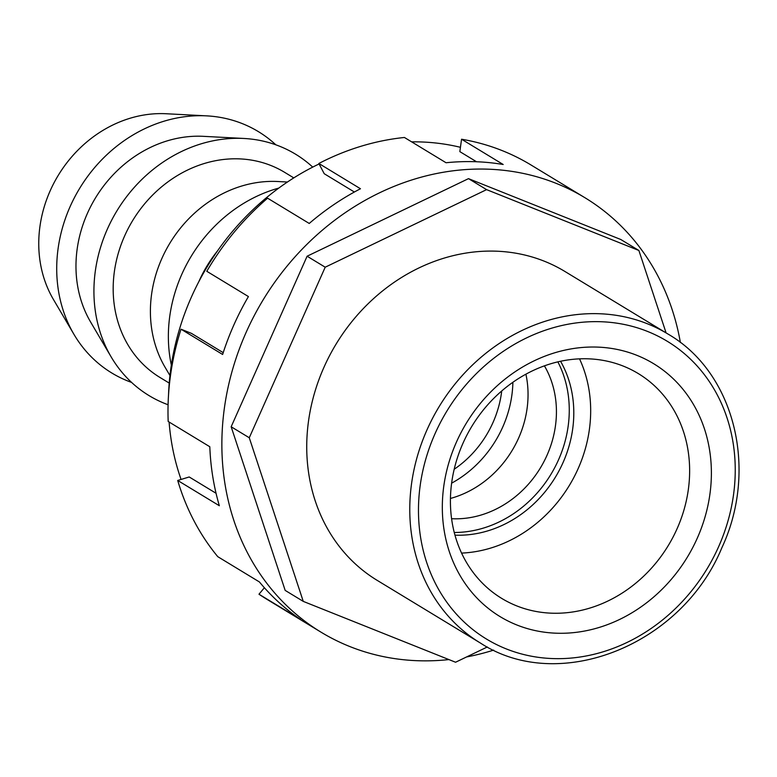 <?xml version="1.0" encoding="UTF-8"?>
<svg xmlns="http://www.w3.org/2000/svg" width="777" height="777" viewBox="0 0 777 777"><rect width="100%" height="100%" fill="white"/><g stroke="black" fill="none" stroke-linecap="round" stroke-linejoin="round"><path stroke-width="1.17" d="M275.835 144.813A141.2 123.339 121.3 0 0 242.395 123.65A141.2 123.339 121.3 0 0 206.633 115.86A141.2 123.339 121.3 0 0 79.681 188.316A141.2 123.339 121.3 0 0 73.97 334.382A141.2 123.339 121.3 0 0 127.816 380.992A141.2 123.339 121.3 0 0 131.585 382.42M312.733 167.113A141.2 123.339 121.3 0 0 279.613 146.241A141.2 123.339 121.3 0 0 243.852 138.461A141.2 123.339 121.3 0 0 116.89 210.907A141.2 123.339 121.3 0 0 111.189 356.973A141.2 123.339 121.3 0 0 165.035 403.584A141.2 123.339 121.3 0 0 168.085 404.759M169.221 383.08L160.033 377.505A120.017 104.837 -58.7 0 1 124.65 235.887A120.017 104.837 -58.7 0 1 284.605 172.319L293.784 177.894M287.432 182.022L277.836 181.517A120.017 104.837 121.3 0 0 161.869 258.488A120.017 104.837 121.3 0 0 165.074 367.259L169.949 375.534M206.633 115.86L166.191 113.743A120.017 104.837 121.3 0 0 58.275 175.32A120.017 104.837 121.3 0 0 53.428 299.475L73.97 334.382M198.815 281.692A120.017 104.837 -58.7 0 1 217.492 250.932M278.797 188.083A141.2 123.339 121.3 0 0 171.338 365.083M111.189 356.973L90.647 322.076A120.017 104.837 -58.7 0 1 95.493 197.921A120.017 104.837 -58.7 0 1 203.409 136.334L243.852 138.461M450.446 498.455A98.844 86.334 121.3 0 0 518.599 438.092A98.844 86.334 121.3 0 0 525.903 374.174M451.592 518.715A98.844 86.334 121.3 0 0 546.989 455.322A98.844 86.334 121.3 0 0 544.405 365.841M557.847 361.859A112.956 98.669 -58.7 0 1 558.478 459.916A112.956 98.669 -58.7 0 1 454.263 532.488M454.972 535.149A112.956 98.669 121.3 0 0 563.004 462.665A112.956 98.669 121.3 0 0 560.547 361.256M516.656 605.866A131.536 114.889 -58.7 0 1 501.767 598.436A131.536 114.889 -58.7 0 1 467.132 434.673A131.536 114.889 -58.7 0 1 623.387 366.142A131.536 114.889 -58.7 0 1 638.286 373.572A131.536 114.889 -58.7 0 1 672.921 537.334A131.536 114.889 -58.7 0 1 516.656 605.866M516.831 624.97A147.941 129.225 -58.7 0 1 456.468 442.045A147.941 129.225 -58.7 0 1 636.878 355.332A147.941 129.225 -58.7 0 1 697.241 538.257A147.941 129.225 -58.7 0 1 516.831 624.97M480.332 642.987L377.292 580.429A180.73 157.867 -58.7 0 1 324.009 367.171A180.73 157.867 -58.7 0 1 564.869 271.445L667.909 334.003A180.73 157.867 121.3 0 0 647.455 323.795A180.73 157.867 121.3 0 0 427.049 429.73A180.73 157.867 121.3 0 0 480.332 642.987C558.75 694.376 681.575 645.493 721.852 547.795C758.595 469.162 734.498 372.387 667.909 334.003M579.516 358.838A131.536 114.889 -58.7 0 1 461.587 553.098M638.888 250.485L620.794 239.501L468.492 178.642L307.109 256.216L231.167 426.767L285.169 590.394L303.263 601.388L249.271 437.752L325.204 267.201L486.596 189.637L638.888 250.485L666.083 332.886M487.334 646.969L455.565 662.237L303.263 601.388M231.167 426.767L249.271 437.752M307.109 256.216L325.204 267.201M468.492 178.642L486.596 189.637M680.39 342.531A254.157 221.999 121.3 0 0 584.877 197.688L530.992 164.977A254.157 221.999 121.3 0 0 461.557 139.229L503.185 164.501A254.157 221.999 121.3 0 0 446.047 162.743L404.419 137.471A254.157 221.999 121.3 0 0 318.852 163.481L360.47 188.753A254.157 221.999 121.3 0 0 309.227 223.455L267.599 198.184A254.157 221.999 121.3 0 0 206.789 271.29L248.417 296.561A254.157 221.999 121.3 0 0 233.906 324.864A254.157 221.999 121.3 0 0 222.63 354.467L181.002 329.195A254.157 221.999 121.3 0 0 168.182 421.474L209.809 446.746A254.157 221.999 121.3 0 0 219.347 505.74L177.719 480.468A254.157 221.999 121.3 0 0 217.774 556.672L259.401 581.944A254.157 221.999 121.3 0 0 300.612 619.492L258.984 594.22A254.157 221.999 121.3 0 0 267.201 599.494L321.086 632.206A254.157 221.999 121.3 0 0 448.912 659.576M584.877 197.688A254.157 221.999 121.3 0 0 246.163 332.303A254.157 221.999 121.3 0 0 321.086 632.206M466.579 656.944A254.157 221.999 121.3 0 0 493.648 650.116M177.719 480.468L189.209 476.971L216.045 493.269M181.002 329.195L191.433 333.362L223.213 352.651M181.06 479.448A241.453 210.907 -58.7 0 1 169.104 422.037M168.531 394.969A241.453 210.907 -58.7 0 1 191.453 296.95A241.453 210.907 -58.7 0 1 319.104 163.957M264.374 587.733L258.984 594.22M461.557 139.229L459.838 151.622L476.524 161.752M318.852 163.481L324.223 173.718L354.38 192.016M411.635 141.851A241.453 210.907 -58.7 0 1 460.44 147.309M454.195 469.25A98.844 86.334 121.3 0 0 492.987 422.542A98.844 86.334 121.3 0 0 501.719 390.967M451.622 483.168A106.75 93.24 121.3 0 0 502.709 427.107A106.75 93.24 121.3 0 0 512.888 382.265M435.12 433.517A174.174 152.137 121.3 0 0 506.186 648.873A174.174 152.137 121.3 0 0 718.589 546.785A174.174 152.137 121.3 0 0 647.523 331.429A174.174 152.137 121.3 0 0 435.12 433.517"/></g></svg>
